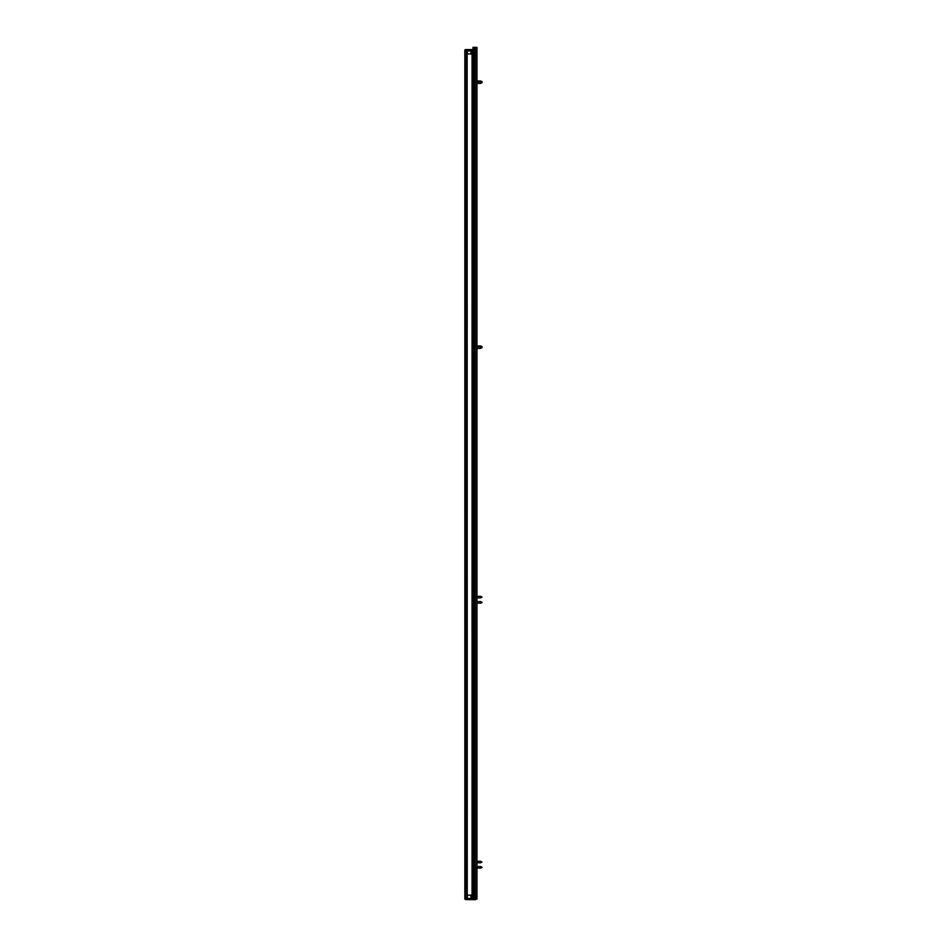 <?xml version="1.0" encoding="UTF-8"?>
<svg xmlns="http://www.w3.org/2000/svg" width="947" height="947" viewBox="0 0 947 947"><rect width="100%" height="100%" fill="white"/><g stroke="black" fill="none" stroke-linecap="round" stroke-linejoin="round"><path stroke-width="1.42" d="M465.675 49.564L464.847 50.002L464.847 899.117L465.285 49.564L466.326 49.564L465.9 51.102L470.647 50.878L467.368 50.878L467.368 53.979M467.368 895.152L467.368 898.241M472.979 50.002L466.326 49.564L471.334 49.564L466.161 50.002L465.806 51.327L465.806 898.241L465.9 899.117L470.896 899.117L470.896 895.152M470.896 53.979L470.896 51.327M475.548 899.65L466.326 899.567L466.161 898.241L476.945 899.117L476.412 897.354M472.979 50.878L471.559 50.878L471.559 49.564L472.979 49.564M466.326 899.567L471.168 899.65M475.418 899.567L471.334 899.65M475.418 899.65L471.653 899.567M476.945 50.878L476.945 81.904L480.614 81.904L480.614 83.443L476.945 83.443L476.945 346.839L480.614 346.839L480.614 348.389L476.945 348.389L476.945 596.326L480.614 596.326L480.614 597.865L476.945 597.865L476.945 861.261L480.614 861.261L480.614 862.8L476.945 862.8L476.945 898.241L476.945 897.354L472.979 897.354L472.979 47.35L476.815 47.35L476.815 898.241M476.412 898.241L471.559 898.241L471.559 899.567M476.542 898.241L476.542 897.354M472.222 898.241L472.222 895.152M472.222 53.979L472.222 50.878M476.945 47.35L476.945 897.354L476.815 47.35M474.423 47.35L474.423 897.354M472.056 53.979L467.143 53.979L467.238 895.152L472.955 895.152L472.979 53.979L472.056 53.979L472.056 895.152M472.955 895.152L472.955 53.979M480.745 603.168L482.153 602.387L480.745 601.617L480.745 603.168L476.945 603.168M480.745 867.061L480.745 868.103L476.945 868.103M480.614 861.758L482.023 862.03L480.614 862.8M480.614 347.312L482.023 347.608L480.614 348.389M480.614 82.377L482.023 82.673L480.614 83.443M473.322 898.241L473.322 897.354M467.368 51.327L465.806 51.327M465.877 51.138L465.877 898.241L466.125 50.925M465.427 899.567L465.427 49.564M475.311 47.35L475.311 897.354M474.009 47.35L474.009 897.354M472.979 47.35L472.979 897.354M467.143 895.152L467.143 53.979M476.945 81.016L480.745 81.016L482.153 81.797L481.277 82.271M476.945 345.951L480.745 345.951L482.153 346.732L481.277 347.206M480.745 601.617L476.945 601.617M476.945 866.552L480.745 866.552L482.153 867.334L480.745 868.103M480.614 596.326L482.023 597.095L480.614 597.865"/></g></svg>
